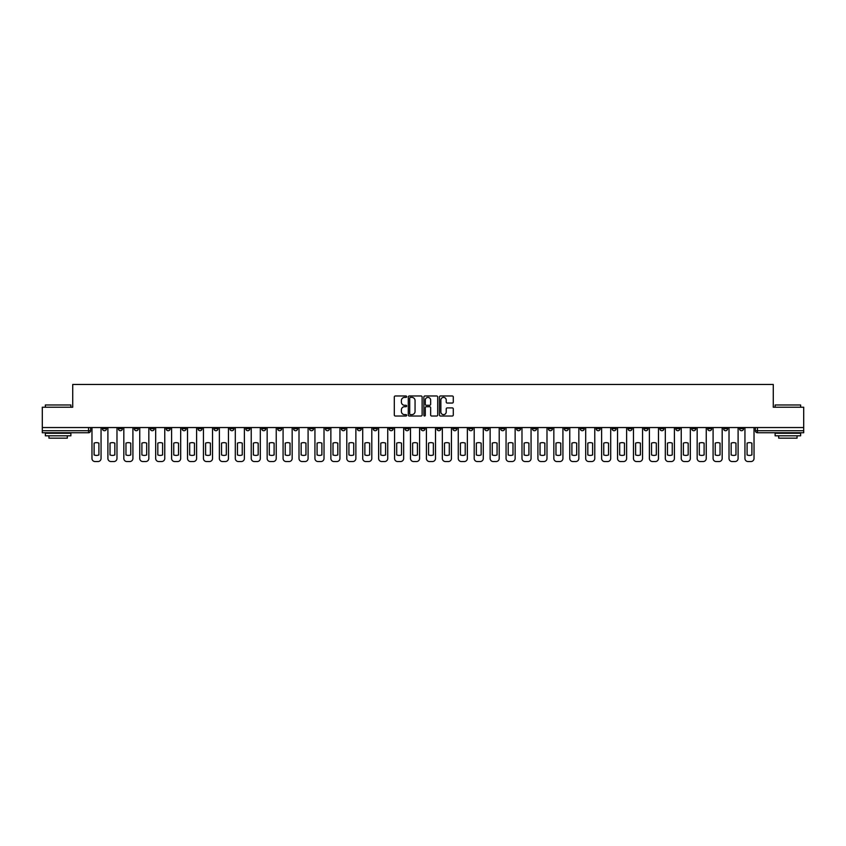 <?xml version="1.0" encoding="UTF-8"?>
<svg xmlns="http://www.w3.org/2000/svg" width="846" height="846" viewBox="0 0 846 846"><rect width="100%" height="100%" fill="white"/><g stroke="black" fill="none" stroke-linecap="round" stroke-linejoin="round"><path stroke-width="1.27" d="M406.662 396.679A0.698 0.698 0 0 0 405.964 395.981L395.315 395.981A1.005 1.005 0 0 0 394.31 396.986L394.31 415.016A1.005 1.005 0 0 0 395.315 416.021L405.964 416.021A0.698 0.698 0 0 0 406.662 415.323A0.698 0.698 0 0 0 405.964 414.625L404.589 414.625A3.204 3.204 0 0 1 401.385 411.41L401.385 409.908A3.204 3.204 0 0 1 404.589 406.704L405.964 406.704A0.698 0.698 0 0 0 406.662 406.006A0.698 0.698 0 0 0 405.964 405.297L404.589 405.297A3.204 3.204 0 0 1 401.385 402.093L401.385 400.592A3.204 3.204 0 0 1 404.589 397.387L405.964 397.387A0.698 0.698 0 0 0 406.662 396.679M627.996 427.547L627.996 428.668L632.089 428.668A2.041 2.041 0 0 1 630.037 430.709A2.041 2.041 0 0 1 627.996 428.668L627.996 427.547M532.441 427.547L532.441 428.668L536.523 428.668A2.041 2.041 0 0 1 534.482 430.709A2.041 2.041 0 0 1 532.441 428.668L532.441 427.547M516.515 427.547L516.515 428.668L520.597 428.668A2.041 2.041 0 0 1 518.556 430.709A2.041 2.041 0 0 1 516.515 428.668L516.515 427.547M420.959 427.547L420.959 428.668L425.041 428.668A2.041 2.041 0 0 1 423 430.709A2.041 2.041 0 0 1 420.959 428.668L420.959 427.547M405.033 427.547L405.033 428.668L409.115 428.668A2.041 2.041 0 0 1 407.074 430.709A2.041 2.041 0 0 1 405.033 428.668L405.033 427.547M389.107 427.547L389.107 428.668L393.189 428.668A2.041 2.041 0 0 1 391.148 430.709A2.041 2.041 0 0 1 389.107 428.668L389.107 427.547M357.255 427.547L357.255 428.668L361.337 428.668A2.041 2.041 0 0 1 359.296 430.709A2.041 2.041 0 0 1 357.255 428.668L357.255 427.547M325.403 428.668L325.403 427.547L325.403 428.668A2.041 2.041 0 0 0 327.444 430.709A2.041 2.041 0 0 1 325.403 428.668L329.485 428.668A2.041 2.041 0 0 1 327.444 430.709A2.041 2.041 0 0 0 329.485 428.668L329.485 427.547L329.485 428.668M309.477 428.668L309.477 427.547L309.477 428.668A2.041 2.041 0 0 0 311.518 430.709A2.041 2.041 0 0 1 309.477 428.668L313.559 428.668A2.041 2.041 0 0 1 311.518 430.709M293.551 428.668L293.551 427.547L293.551 428.668A2.041 2.041 0 0 0 295.592 430.709A2.041 2.041 0 0 1 293.551 428.668L297.633 428.668A2.041 2.041 0 0 1 295.592 430.709A2.041 2.041 0 0 0 297.633 428.668L297.633 427.547L297.633 428.668M277.625 427.547L277.625 428.668L281.707 428.668A2.041 2.041 0 0 1 279.666 430.709A2.041 2.041 0 0 1 277.625 428.668L277.625 427.547M261.7 427.547L261.7 428.668L265.781 428.668A2.041 2.041 0 0 1 263.741 430.709A2.041 2.041 0 0 1 261.7 428.668L261.7 427.547M245.774 427.547L245.774 428.668L249.856 428.668A2.041 2.041 0 0 1 247.815 430.709A2.041 2.041 0 0 1 245.774 428.668L245.774 427.547M229.848 428.668L229.848 427.547L229.848 428.668A2.041 2.041 0 0 0 231.889 430.709A2.041 2.041 0 0 1 229.848 428.668L233.93 428.668A2.041 2.041 0 0 1 231.889 430.709M197.985 428.668L197.985 427.547L197.985 428.668A2.041 2.041 0 0 0 200.037 430.709A2.041 2.041 0 0 1 197.985 428.668L202.078 428.668A2.041 2.041 0 0 1 200.037 430.709A2.041 2.041 0 0 0 202.078 428.668L202.078 427.547L202.078 428.668M182.059 428.668L182.059 427.547L182.059 428.668A2.041 2.041 0 0 0 184.1 430.709A2.041 2.041 0 0 1 182.059 428.668L186.152 428.668A2.041 2.041 0 0 1 184.1 430.709A2.041 2.041 0 0 0 186.152 428.668L186.152 427.547L186.152 428.668M166.133 428.668L166.133 427.547L166.133 428.668A2.041 2.041 0 0 0 168.174 430.709A2.041 2.041 0 0 1 166.133 428.668L170.226 428.668A2.041 2.041 0 0 1 168.174 430.709A2.041 2.041 0 0 0 170.226 428.668L170.226 427.547L170.226 428.668M150.207 428.668L150.207 427.547L150.207 428.668A2.041 2.041 0 0 0 152.248 430.709A2.041 2.041 0 0 1 150.207 428.668L154.3 428.668A2.041 2.041 0 0 1 152.248 430.709M134.281 428.668L134.281 427.547L134.281 428.668A2.041 2.041 0 0 0 136.322 430.709A2.041 2.041 0 0 1 134.281 428.668L138.363 428.668A2.041 2.041 0 0 1 136.322 430.709A2.041 2.041 0 0 0 138.363 428.668L138.363 427.547L138.363 428.668M118.355 428.668L118.355 427.547L118.355 428.668A2.041 2.041 0 0 0 120.396 430.709A2.041 2.041 0 0 1 118.355 428.668L122.437 428.668A2.041 2.041 0 0 1 120.396 430.709A2.041 2.041 0 0 0 122.437 428.668L122.437 427.547L122.437 428.668M452.282 403.045A1.005 1.005 0 0 0 453.287 402.04L453.287 396.986A1.005 1.005 0 0 0 452.282 395.981L440.459 395.981A1.005 1.005 0 0 0 439.455 396.986L439.455 415.016A1.005 1.005 0 0 0 440.459 416.021L452.282 416.021A1.005 1.005 0 0 0 453.287 415.016L453.287 408.904A1.005 1.005 0 0 0 452.282 407.909L447.227 407.909A1.005 1.005 0 0 0 446.223 408.904L446.223 411.939A2.675 2.675 0 0 1 443.547 414.625A2.675 2.675 0 0 1 440.861 411.939L440.861 400.063A2.675 2.675 0 0 1 443.547 397.387A2.675 2.675 0 0 1 446.223 400.063L446.223 402.04A1.005 1.005 0 0 0 447.227 403.045L452.282 403.045M42.3 427.547L42.3 407.222L72.724 407.222L72.724 384.465L773.276 384.465L773.276 407.222L803.7 407.222L803.7 427.547L42.3 427.547L42.3 430.709L90.585 430.709L90.585 427.547M422.122 396.986A1.005 1.005 0 0 0 421.118 395.981L409.295 395.981A1.005 1.005 0 0 0 408.29 396.986L408.29 415.016A1.005 1.005 0 0 0 409.295 416.021L421.118 416.021A1.005 1.005 0 0 0 422.122 415.016L422.122 396.986M424.882 395.981L436.705 395.981A1.005 1.005 0 0 1 437.71 396.986L437.71 415.016A1.005 1.005 0 0 1 436.705 416.021L431.64 416.021A1.005 1.005 0 0 1 430.646 415.016L430.646 407.709A1.005 1.005 0 0 0 429.641 406.704L426.278 406.704A1.005 1.005 0 0 0 425.284 407.709L425.284 415.323A0.698 0.698 0 0 1 424.576 416.021A0.698 0.698 0 0 1 423.878 415.323L423.878 396.986A1.005 1.005 0 0 1 424.882 395.981M755.415 427.547L755.415 430.709L803.7 430.709L803.7 432.75L757.456 432.75A2.041 2.041 0 0 1 755.415 430.709A2.041 2.041 0 0 0 757.456 432.75L757.456 427.547M803.7 427.547L803.7 430.709M88.544 427.547L88.544 432.75A2.041 2.041 0 0 0 90.585 430.709A2.041 2.041 0 0 1 88.544 432.75L42.3 432.75L42.3 430.709M743.571 427.547L743.571 428.668A2.041 2.041 0 0 1 741.53 430.709A2.041 2.041 0 0 1 739.489 428.668L743.571 428.668M739.489 427.547L739.489 428.668M727.645 427.547L727.645 428.668A2.041 2.041 0 0 1 725.604 430.709A2.041 2.041 0 0 1 723.563 428.668L727.645 428.668M723.563 427.547L723.563 428.668M711.719 428.668L711.719 427.547L711.719 428.668A2.041 2.041 0 0 1 709.678 430.709A2.041 2.041 0 0 1 707.637 428.668L711.719 428.668A2.041 2.041 0 0 1 709.678 430.709M707.637 427.547L707.637 428.668M695.793 427.547L695.793 428.668A2.041 2.041 0 0 1 693.752 430.709A2.041 2.041 0 0 1 691.7 428.668A2.041 2.041 0 0 0 693.752 430.709M691.7 427.547L691.7 428.668L695.793 428.668M679.867 427.547L679.867 428.668A2.041 2.041 0 0 1 677.826 430.709A2.041 2.041 0 0 1 675.774 428.668L679.867 428.668A2.041 2.041 0 0 1 677.826 430.709M675.774 427.547L675.774 428.668M663.941 427.547L663.941 428.668A2.041 2.041 0 0 1 661.9 430.709A2.041 2.041 0 0 1 659.848 428.668A2.041 2.041 0 0 0 661.9 430.709M659.848 427.547L659.848 428.668L663.941 428.668M648.015 427.547L648.015 428.668A2.041 2.041 0 0 1 645.963 430.709A2.041 2.041 0 0 1 643.922 428.668L648.015 428.668M643.922 427.547L643.922 428.668M632.089 427.547L632.089 428.668A2.041 2.041 0 0 1 630.037 430.709M616.152 427.547L616.152 428.668A2.041 2.041 0 0 1 614.111 430.709A2.041 2.041 0 0 1 612.07 428.668L616.152 428.668M612.07 427.547L612.07 428.668M600.226 427.547L600.226 428.668A2.041 2.041 0 0 1 598.185 430.709A2.041 2.041 0 0 1 596.144 428.668L600.226 428.668M596.144 427.547L596.144 428.668M584.3 427.547L584.3 428.668A2.041 2.041 0 0 1 582.26 430.709A2.041 2.041 0 0 1 580.219 428.668A2.041 2.041 0 0 0 582.26 430.709M580.219 427.547L580.219 428.668L584.3 428.668M568.375 427.547L568.375 428.668A2.041 2.041 0 0 1 566.334 430.709A2.041 2.041 0 0 1 564.293 428.668L568.375 428.668M564.293 427.547L564.293 428.668M552.449 427.547L552.449 428.668A2.041 2.041 0 0 1 550.408 430.709A2.041 2.041 0 0 1 548.367 428.668L552.449 428.668M548.367 427.547L548.367 428.668M536.523 427.547L536.523 428.668M520.597 427.547L520.597 428.668L520.597 427.547M504.671 427.547L504.671 428.668A2.041 2.041 0 0 1 502.63 430.709A2.041 2.041 0 0 1 500.589 428.668L504.671 428.668M500.589 427.547L500.589 428.668M488.745 427.547L488.745 428.668A2.041 2.041 0 0 1 486.704 430.709A2.041 2.041 0 0 1 484.663 428.668L488.745 428.668M484.663 427.547L484.663 428.668M472.819 427.547L472.819 428.668A2.041 2.041 0 0 1 470.778 430.709A2.041 2.041 0 0 1 468.737 428.668L472.819 428.668M468.737 427.547L468.737 428.668M456.893 427.547L456.893 428.668A2.041 2.041 0 0 1 454.852 430.709A2.041 2.041 0 0 1 452.811 428.668L456.893 428.668M452.811 427.547L452.811 428.668M440.967 427.547L440.967 428.668A2.041 2.041 0 0 1 438.926 430.709A2.041 2.041 0 0 1 436.885 428.668L440.967 428.668M436.885 427.547L436.885 428.668M425.041 427.547L425.041 428.668A2.041 2.041 0 0 1 423 430.709M409.115 427.547L409.115 428.668M393.189 428.668L393.189 427.547L393.189 428.668A2.041 2.041 0 0 1 391.148 430.709M377.263 427.547L377.263 428.668A2.041 2.041 0 0 1 375.222 430.709A2.041 2.041 0 0 1 373.181 428.668A2.041 2.041 0 0 0 375.222 430.709A2.041 2.041 0 0 0 377.263 428.668L373.181 428.668L373.181 427.547M361.337 428.668L361.337 427.547L361.337 428.668A2.041 2.041 0 0 1 359.296 430.709M345.411 427.547L345.411 428.668A2.041 2.041 0 0 1 343.37 430.709A2.041 2.041 0 0 1 341.329 428.668A2.041 2.041 0 0 0 343.37 430.709M341.329 427.547L341.329 428.668L345.411 428.668M313.559 427.547L313.559 428.668L313.559 427.547M281.707 428.668L281.707 427.547L281.707 428.668A2.041 2.041 0 0 1 279.666 430.709M265.781 428.668L265.781 427.547L265.781 428.668A2.041 2.041 0 0 1 263.741 430.709M249.856 428.668L249.856 427.547L249.856 428.668A2.041 2.041 0 0 1 247.815 430.709M233.93 427.547L233.93 428.668L233.93 427.547M218.004 428.668L218.004 427.547L218.004 428.668A2.041 2.041 0 0 1 215.963 430.709A2.041 2.041 0 0 1 213.911 428.668L218.004 428.668A2.041 2.041 0 0 1 215.963 430.709M213.911 427.547L213.911 428.668M154.3 427.547L154.3 428.668L154.3 427.547M106.511 428.668L106.511 427.547L106.511 428.668A2.041 2.041 0 0 1 104.47 430.709A2.041 2.041 0 0 1 102.429 428.668L106.511 428.668A2.041 2.041 0 0 1 104.47 430.709M102.429 427.547L102.429 428.668M410.395 397.387A0.698 0.698 0 0 0 409.697 398.085L409.697 413.916A0.698 0.698 0 0 0 410.395 414.625L411.854 414.625A3.204 3.204 0 0 0 415.058 411.41L415.058 400.592A3.204 3.204 0 0 0 411.854 397.387L410.395 397.387M430.646 400.116A2.675 2.675 0 0 0 427.96 397.43A2.675 2.675 0 0 0 425.284 400.116L425.284 404.303A1.005 1.005 0 0 0 426.278 405.297L429.641 405.297A1.005 1.005 0 0 0 430.646 404.303L430.646 400.116M94.107 443.124L94.107 454.947A6.377 6.377 0 0 0 98.908 454.947L98.908 443.124A6.377 6.377 0 0 0 94.107 443.124M91.971 427.547L91.971 458.479A3.067 3.067 0 0 0 95.027 461.535L97.988 461.535A3.067 3.067 0 0 0 101.055 458.479L101.055 427.547M110.033 443.124L110.033 454.947A6.377 6.377 0 0 0 114.834 454.947L114.834 443.124A6.377 6.377 0 0 0 110.033 443.124M107.897 427.547L107.897 458.479A3.067 3.067 0 0 0 110.953 461.535L113.914 461.535A3.067 3.067 0 0 0 116.981 458.479L116.981 427.547M125.969 443.124L125.969 454.947A6.377 6.377 0 0 0 130.76 454.947L130.76 443.124A6.377 6.377 0 0 0 125.969 443.124M123.823 427.547L123.823 458.479A3.067 3.067 0 0 0 126.879 461.535L129.84 461.535A3.067 3.067 0 0 0 132.907 458.479L132.907 427.547M141.895 443.124L141.895 454.947A6.377 6.377 0 0 0 146.686 454.947L146.686 443.124A6.377 6.377 0 0 0 141.895 443.124M139.749 427.547L139.749 458.479A3.067 3.067 0 0 0 142.805 461.535L145.766 461.535A3.067 3.067 0 0 0 148.833 458.479L148.833 427.547M45.367 404.98L70.884 404.98L45.367 404.98L45.367 407.222M70.884 435.817L45.367 435.817L45.367 433.258L70.884 433.258L70.884 435.817M67.31 435.817L67.31 438.165L48.941 438.165L48.941 435.817M775.116 404.98L800.633 404.98L775.116 404.98L775.116 407.222M800.633 435.817L775.116 435.817L775.116 433.258L800.633 433.258L800.633 435.817M797.059 435.817L797.059 438.165L778.69 438.165L778.69 435.817M157.821 443.124L157.821 454.947A6.377 6.377 0 0 0 162.612 454.947L162.612 443.124A6.377 6.377 0 0 0 157.821 443.124M155.675 427.547L155.675 458.479A3.067 3.067 0 0 0 158.731 461.535L161.692 461.535A3.067 3.067 0 0 0 164.759 458.479L164.759 427.547M173.747 443.124L173.747 454.947A6.377 6.377 0 0 0 178.538 454.947L178.538 443.124A6.377 6.377 0 0 0 173.747 443.124M171.601 427.547L171.601 458.479A3.067 3.067 0 0 0 174.657 461.535L177.618 461.535A3.067 3.067 0 0 0 180.684 458.479L180.684 427.547M189.673 443.124L189.673 454.947A6.377 6.377 0 0 0 194.464 454.947L194.464 443.124A6.377 6.377 0 0 0 189.673 443.124M187.526 427.547L187.526 458.479A3.067 3.067 0 0 0 190.593 461.535L193.544 461.535A3.067 3.067 0 0 0 196.61 458.479L196.61 427.547M205.599 443.124L205.599 454.947A6.377 6.377 0 0 0 210.39 454.947L210.39 443.124A6.377 6.377 0 0 0 205.599 443.124M203.452 427.547L203.452 458.479A3.067 3.067 0 0 0 206.519 461.535L209.48 461.535A3.067 3.067 0 0 0 212.536 458.479L212.536 427.547M221.525 443.124L221.525 454.947A6.377 6.377 0 0 0 226.316 454.947L226.316 443.124A6.377 6.377 0 0 0 221.525 443.124M219.378 427.547L219.378 458.479A3.067 3.067 0 0 0 222.445 461.535L225.406 461.535A3.067 3.067 0 0 0 228.462 458.479L228.462 427.547M237.451 443.124L237.451 454.947A6.377 6.377 0 0 0 242.242 454.947L242.242 443.124A6.377 6.377 0 0 0 237.451 443.124M235.304 427.547L235.304 458.479A3.067 3.067 0 0 0 238.371 461.535L241.332 461.535A3.067 3.067 0 0 0 244.388 458.479L244.388 427.547M253.377 443.124L253.377 454.947A6.377 6.377 0 0 0 258.178 454.947L258.178 443.124A6.377 6.377 0 0 0 253.377 443.124M251.23 427.547L251.23 458.479A3.067 3.067 0 0 0 254.297 461.535L257.258 461.535A3.067 3.067 0 0 0 260.314 458.479L260.314 427.547M269.303 443.124L269.303 454.947A6.377 6.377 0 0 0 274.104 454.947L274.104 443.124A6.377 6.377 0 0 0 269.303 443.124M267.156 427.547L267.156 458.479A3.067 3.067 0 0 0 270.223 461.535L273.184 461.535A3.067 3.067 0 0 0 276.24 458.479L276.24 427.547M285.229 443.124L285.229 454.947A6.377 6.377 0 0 0 290.03 454.947L290.03 443.124A6.377 6.377 0 0 0 285.229 443.124M283.082 427.547L283.082 458.479A3.067 3.067 0 0 0 286.149 461.535L289.11 461.535A3.067 3.067 0 0 0 292.166 458.479L292.166 427.547M301.155 443.124L301.155 454.947A6.377 6.377 0 0 0 305.956 454.947L305.956 443.124A6.377 6.377 0 0 0 301.155 443.124M299.008 427.547L299.008 458.479A3.067 3.067 0 0 0 302.075 461.535L305.036 461.535A3.067 3.067 0 0 0 308.092 458.479L308.092 427.547M317.081 443.124L317.081 454.947A6.377 6.377 0 0 0 321.882 454.947L321.882 443.124A6.377 6.377 0 0 0 317.081 443.124M314.934 427.547L314.934 458.479A3.067 3.067 0 0 0 318.001 461.535L320.962 461.535A3.067 3.067 0 0 0 324.018 458.479L324.018 427.547M333.007 443.124L333.007 454.947A6.377 6.377 0 0 0 337.808 454.947L337.808 443.124A6.377 6.377 0 0 0 333.007 443.124M330.86 427.547L330.86 458.479A3.067 3.067 0 0 0 333.927 461.535L336.888 461.535A3.067 3.067 0 0 0 339.944 458.479L339.944 427.547M348.933 443.124L348.933 454.947A6.377 6.377 0 0 0 353.734 454.947L353.734 443.124A6.377 6.377 0 0 0 348.933 443.124M346.786 427.547L346.786 458.479A3.067 3.067 0 0 0 349.853 461.535L352.814 461.535A3.067 3.067 0 0 0 355.87 458.479L355.87 427.547M364.859 443.124L364.859 454.947A6.377 6.377 0 0 0 369.66 454.947L369.66 443.124A6.377 6.377 0 0 0 364.859 443.124M362.712 427.547L362.712 458.479A3.067 3.067 0 0 0 365.779 461.535L368.74 461.535A3.067 3.067 0 0 0 371.796 458.479L371.796 427.547M380.785 443.124L380.785 454.947A6.377 6.377 0 0 0 385.586 454.947L385.586 443.124A6.377 6.377 0 0 0 380.785 443.124M378.638 427.547L378.638 458.479A3.067 3.067 0 0 0 381.705 461.535L384.666 461.535A3.067 3.067 0 0 0 387.732 458.479L387.732 427.547M396.711 443.124L396.711 454.947A6.377 6.377 0 0 0 401.512 454.947L401.512 443.124A6.377 6.377 0 0 0 396.711 443.124M394.564 427.547L394.564 458.479A3.067 3.067 0 0 0 397.631 461.535L400.592 461.535A3.067 3.067 0 0 0 403.658 458.479L403.658 427.547M412.637 443.124L412.637 454.947A6.377 6.377 0 0 0 417.438 454.947L417.438 443.124A6.377 6.377 0 0 0 412.637 443.124M410.49 427.547L410.49 458.479A3.067 3.067 0 0 0 413.557 461.535L416.518 461.535A3.067 3.067 0 0 0 419.584 458.479L419.584 427.547M428.562 443.124L428.562 454.947A6.377 6.377 0 0 0 433.364 454.947L433.364 443.124A6.377 6.377 0 0 0 428.562 443.124M426.416 427.547L426.416 458.479A3.067 3.067 0 0 0 429.482 461.535L432.443 461.535A3.067 3.067 0 0 0 435.51 458.479L435.51 427.547M444.488 443.124L444.488 454.947A6.377 6.377 0 0 0 449.289 454.947L449.289 443.124A6.377 6.377 0 0 0 444.488 443.124M442.342 427.547L442.342 458.479A3.067 3.067 0 0 0 445.408 461.535L448.369 461.535A3.067 3.067 0 0 0 451.436 458.479L451.436 427.547M460.414 443.124L460.414 454.947A6.377 6.377 0 0 0 465.215 454.947L465.215 443.124A6.377 6.377 0 0 0 460.414 443.124M458.268 427.547L458.268 458.479A3.067 3.067 0 0 0 461.334 461.535L464.295 461.535A3.067 3.067 0 0 0 467.362 458.479L467.362 427.547M476.34 443.124L476.34 454.947A6.377 6.377 0 0 0 481.141 454.947L481.141 443.124A6.377 6.377 0 0 0 476.34 443.124M474.204 427.547L474.204 458.479A3.067 3.067 0 0 0 477.26 461.535L480.221 461.535A3.067 3.067 0 0 0 483.288 458.479L483.288 427.547M492.266 443.124L492.266 454.947A6.377 6.377 0 0 0 497.067 454.947L497.067 443.124A6.377 6.377 0 0 0 492.266 443.124M490.13 427.547L490.13 458.479A3.067 3.067 0 0 0 493.186 461.535L496.147 461.535A3.067 3.067 0 0 0 499.214 458.479L499.214 427.547M508.192 443.124L508.192 454.947A6.377 6.377 0 0 0 512.993 454.947L512.993 443.124A6.377 6.377 0 0 0 508.192 443.124M506.056 427.547L506.056 458.479A3.067 3.067 0 0 0 509.112 461.535L512.073 461.535A3.067 3.067 0 0 0 515.14 458.479L515.14 427.547M524.118 443.124L524.118 454.947A6.377 6.377 0 0 0 528.919 454.947L528.919 443.124A6.377 6.377 0 0 0 524.118 443.124M521.982 427.547L521.982 458.479A3.067 3.067 0 0 0 525.038 461.535L527.999 461.535A3.067 3.067 0 0 0 531.066 458.479L531.066 427.547M540.044 443.124L540.044 454.947A6.377 6.377 0 0 0 544.845 454.947L544.845 443.124A6.377 6.377 0 0 0 540.044 443.124M537.908 427.547L537.908 458.479A3.067 3.067 0 0 0 540.964 461.535L543.925 461.535A3.067 3.067 0 0 0 546.992 458.479L546.992 427.547M555.97 443.124L555.97 454.947A6.377 6.377 0 0 0 560.771 454.947L560.771 443.124A6.377 6.377 0 0 0 555.97 443.124M553.834 427.547L553.834 458.479A3.067 3.067 0 0 0 556.89 461.535L559.851 461.535A3.067 3.067 0 0 0 562.918 458.479L562.918 427.547M571.896 443.124L571.896 454.947A6.377 6.377 0 0 0 576.697 454.947L576.697 443.124A6.377 6.377 0 0 0 571.896 443.124M569.76 427.547L569.76 458.479A3.067 3.067 0 0 0 572.816 461.535L575.777 461.535A3.067 3.067 0 0 0 578.844 458.479L578.844 427.547M587.822 443.124L587.822 454.947A6.377 6.377 0 0 0 592.623 454.947L592.623 443.124A6.377 6.377 0 0 0 587.822 443.124M585.686 427.547L585.686 458.479A3.067 3.067 0 0 0 588.742 461.535L591.703 461.535A3.067 3.067 0 0 0 594.77 458.479L594.77 427.547M603.758 443.124L603.758 454.947A6.377 6.377 0 0 0 608.549 454.947L608.549 443.124A6.377 6.377 0 0 0 603.758 443.124M601.612 427.547L601.612 458.479A3.067 3.067 0 0 0 604.668 461.535L607.629 461.535A3.067 3.067 0 0 0 610.696 458.479L610.696 427.547M619.684 443.124L619.684 454.947A6.377 6.377 0 0 0 624.475 454.947L624.475 443.124A6.377 6.377 0 0 0 619.684 443.124M617.538 427.547L617.538 458.479A3.067 3.067 0 0 0 620.594 461.535L623.555 461.535A3.067 3.067 0 0 0 626.622 458.479L626.622 427.547M635.61 443.124L635.61 454.947A6.377 6.377 0 0 0 640.401 454.947L640.401 443.124A6.377 6.377 0 0 0 635.61 443.124M633.464 427.547L633.464 458.479A3.067 3.067 0 0 0 636.52 461.535L639.481 461.535A3.067 3.067 0 0 0 642.548 458.479L642.548 427.547M651.536 443.124L651.536 454.947A6.377 6.377 0 0 0 656.327 454.947L656.327 443.124A6.377 6.377 0 0 0 651.536 443.124M649.39 427.547L649.39 458.479A3.067 3.067 0 0 0 652.456 461.535L655.407 461.535A3.067 3.067 0 0 0 658.474 458.479L658.474 427.547M667.462 443.124L667.462 454.947A6.377 6.377 0 0 0 672.253 454.947L672.253 443.124A6.377 6.377 0 0 0 667.462 443.124M665.316 427.547L665.316 458.479A3.067 3.067 0 0 0 668.382 461.535L671.343 461.535A3.067 3.067 0 0 0 674.399 458.479L674.399 427.547M683.388 443.124L683.388 454.947A6.377 6.377 0 0 0 688.179 454.947L688.179 443.124A6.377 6.377 0 0 0 683.388 443.124M681.242 427.547L681.242 458.479A3.067 3.067 0 0 0 684.308 461.535L687.269 461.535A3.067 3.067 0 0 0 690.325 458.479L690.325 427.547M699.314 443.124L699.314 454.947A6.377 6.377 0 0 0 704.105 454.947L704.105 443.124A6.377 6.377 0 0 0 699.314 443.124M697.167 427.547L697.167 458.479A3.067 3.067 0 0 0 700.234 461.535L703.195 461.535A3.067 3.067 0 0 0 706.251 458.479L706.251 427.547M715.24 443.124L715.24 454.947A6.377 6.377 0 0 0 720.031 454.947L720.031 443.124A6.377 6.377 0 0 0 715.24 443.124M713.093 427.547L713.093 458.479A3.067 3.067 0 0 0 716.16 461.535L719.121 461.535A3.067 3.067 0 0 0 722.177 458.479L722.177 427.547M731.166 443.124L731.166 454.947A6.377 6.377 0 0 0 735.967 454.947L735.967 443.124A6.377 6.377 0 0 0 731.166 443.124M729.019 427.547L729.019 458.479A3.067 3.067 0 0 0 732.086 461.535L735.047 461.535A3.067 3.067 0 0 0 738.103 458.479L738.103 427.547M747.092 443.124L747.092 454.947A6.377 6.377 0 0 0 751.893 454.947L751.893 443.124A6.377 6.377 0 0 0 747.092 443.124M744.945 427.547L744.945 458.479A3.067 3.067 0 0 0 748.012 461.535L750.973 461.535A3.067 3.067 0 0 0 754.029 458.479L754.029 427.547M70.884 407.222L70.884 404.98M800.633 407.222L800.633 404.98"/></g></svg>
